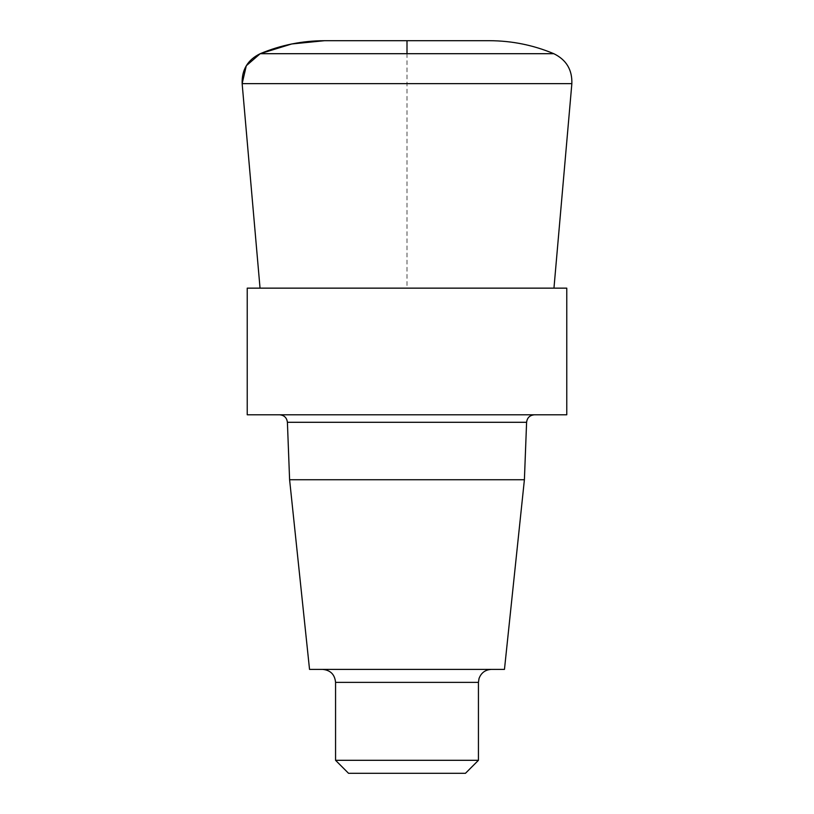 <?xml version="1.0" encoding="UTF-8"?>
<svg xmlns="http://www.w3.org/2000/svg" width="814" height="814" viewBox="0 0 814 814"><rect width="100%" height="100%" fill="white"/><g stroke="black" fill="none" stroke-linecap="round" stroke-linejoin="round"><path stroke-width="0.61" stroke-dasharray="4.07 3.05" d="M566.768 288.146L247.232 288.146M465.455 773.3L348.545 773.3M478.439 760.307L335.561 760.307M322.568 669.383L491.432 669.383L322.568 669.383M504.466 669.383L309.534 669.383M524.399 479.741L289.601 479.741M279.609 414.794L534.391 414.794L279.609 414.794M566.768 414.794L247.232 414.794M553.958 288.146L260.042 288.146L553.958 288.146M489.479 40.7L324.521 40.7M260.042 288.146L407 288.146L407 53.693M478.439 682.376L335.561 682.376M526.597 422.293L287.403 422.293M571.855 83.639L242.145 83.639M553.795 53.693L260.205 53.693"/><path stroke-width="1.22" d="M247.232 288.146L566.768 288.146L566.768 414.794L247.232 414.794L247.232 288.146M478.439 760.307L335.561 760.307L348.545 773.3L465.455 773.3L478.439 760.307L478.439 682.376L479.019 678.55C481.155 672.791 485.286 669.729 491.432 669.383M335.561 760.307L335.561 682.376L478.439 682.376M322.568 669.383C330.464 670.156 334.788 674.48 335.561 682.376M524.399 479.741L289.601 479.741L309.534 669.383L504.466 669.383L524.399 479.741L526.597 422.293C527.157 417.755 529.751 415.252 534.391 414.794M289.601 479.741L287.403 422.293L526.597 422.293M279.609 414.794C284.208 415.211 286.803 417.714 287.403 422.293M553.958 288.146L571.855 83.639L242.145 83.639C241.697 69.76 247.71 59.768 260.205 53.693L553.795 53.693C566.29 59.768 572.303 69.76 571.855 83.639M553.795 53.693C533.221 45.075 511.782 40.751 489.479 40.7L324.521 40.7C302.218 40.751 280.779 45.075 260.205 53.693M407 53.693L407 40.7L324.521 40.7L291.707 43.976L260.205 53.693L246.296 65.73L242.145 83.639L260.042 288.146L242.145 83.639"/></g></svg>
